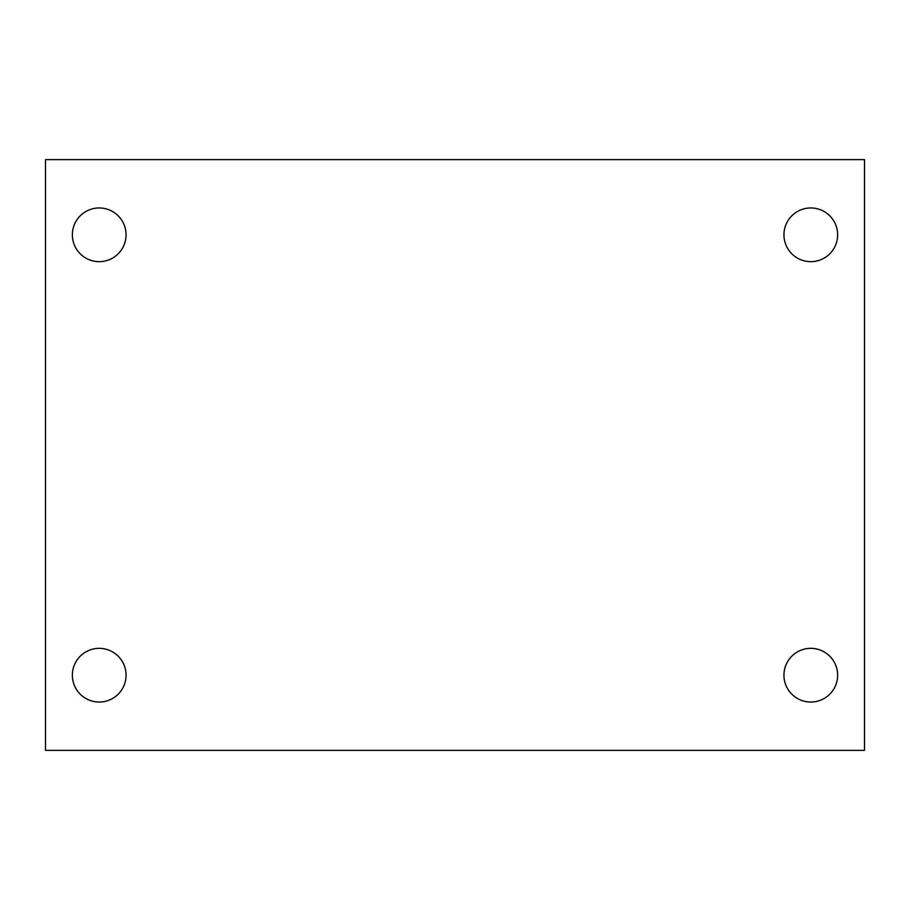 <?xml version="1.0" encoding="UTF-8"?>
<svg xmlns="http://www.w3.org/2000/svg" width="910" height="910" viewBox="0 0 910 910"><rect width="100%" height="100%" fill="white"/><g stroke="black" fill="none" stroke-linecap="round" stroke-linejoin="round"><path stroke-width="1.36" d="M45.5 159.625L864.5 159.625L864.5 750.375L45.5 750.375L45.5 159.625M99.201 648.341A26.856 26.856 0 0 1 126.058 675.186A26.856 26.856 0 0 1 99.201 702.042A26.856 26.856 0 0 1 72.356 675.186A26.856 26.856 0 0 1 99.201 648.341M810.799 648.341A26.856 26.856 0 0 1 837.644 675.186A26.856 26.856 0 0 1 810.799 702.042A26.856 26.856 0 0 1 783.942 675.186A26.856 26.856 0 0 1 810.799 648.341M810.799 207.958A26.856 26.856 0 0 1 837.644 234.814A26.856 26.856 0 0 1 810.799 261.659A26.856 26.856 0 0 1 783.942 234.814A26.856 26.856 0 0 1 810.799 207.958M99.201 207.958A26.856 26.856 0 0 1 126.058 234.814A26.856 26.856 0 0 1 99.201 261.659A26.856 26.856 0 0 1 72.356 234.814A26.856 26.856 0 0 1 99.201 207.958"/></g></svg>

